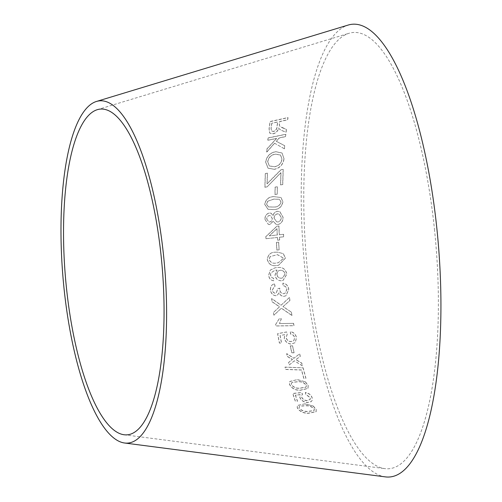 <?xml version="1.0" encoding="UTF-8"?>
<svg xmlns="http://www.w3.org/2000/svg" width="502" height="502" viewBox="0 0 502 502"><rect width="100%" height="100%" fill="white"/><g stroke="black" fill="none" stroke-linecap="round" stroke-linejoin="round"><path stroke-width="0.38" stroke-dasharray="2.51 1.88" d="M434.456 229.213A218.859 65.109 85.3 0 1 384.99 468.648A218.859 65.109 85.3 0 1 306.195 256.026A218.859 65.109 85.3 0 1 348.884 33.32A218.859 65.109 85.3 0 1 434.456 229.213M385.511 476.9A227.142 67.575 85.3 0 1 303.735 256.227A227.142 67.575 85.3 0 1 348.043 25.1M283.944 158.695C283.103 164.461 279.915 167.982 274.374 169.249L268.049 168.201L265.64 162.108C266.593 156.285 269.938 152.796 275.68 151.654L281.967 152.966L284.038 158.77C283.197 164.537 280.009 168.051 274.468 169.318L274.374 169.249M266.964 186.863L264.861 187.221L265.276 173.472L267.378 173.121L267.014 183.807L280.944 169.739L283.128 169.375L282.657 184.548L280.555 184.905L280.894 172.619L267.058 186.92L264.861 187.221M284.396 148.774L274.487 143.183L266.675 152.1L266.92 148.899L276.558 138.376L267.754 140.183L268.018 137.899L285.763 134.26L285.506 136.538L279.357 137.805L276.225 141.231L284.634 145.655L284.49 148.856L274.487 143.183M282.883 127.985L286.335 129.39L286.021 132.214L281.496 130.351L279.338 129.027L278.616 127.885C277.957 130.815 276.15 132.766 273.201 133.72L269.649 133.017L269.053 128.819L270.095 121.534L287.935 117.556L287.602 119.708L279.683 121.478L279.319 123.994L279.237 125.193L280.091 126.479L286.335 129.39M277.129 194.155L274.933 194.469L275.102 187.089L277.292 186.775L277.223 194.199L274.933 194.469M273.778 196.608L280.982 197.531L282.827 201.773C281.81 206.837 278.817 209.428 273.854 209.541L267.98 209.278L264.692 204.339C265.765 199.294 268.796 196.721 273.778 196.608L280.982 197.531M269.656 224.589L268.306 224.35L264.887 219.242C264.968 215.766 266.474 213.676 269.417 212.98L271.036 213.187L273.05 215.59C273.672 213.099 275.159 211.662 277.518 211.286L279.84 211.725L283.009 217.291C282.908 221.319 281.17 223.729 277.788 224.513L276.062 224.35L273.138 221.225L269.75 224.607L268.394 224.369L264.887 219.242M277.38 237.471L265.878 238.726L265.765 236.699L276.859 226.195L278.855 225.982L279.237 234.76L283.492 234.29L283.63 236.781L279.382 237.251L279.545 239.994L277.55 240.207L277.48 237.477L265.878 238.726M279.03 249.87L276.834 250.059L276.395 242.391L278.591 242.209L279.125 249.87L276.834 250.059M275.83 252.224L277.424 252.129L283.197 253.623L285.406 258.091L278.528 265.269L276.947 265.47C272.034 266.493 268.802 264.535 267.259 259.609C267.942 254.495 270.798 252.035 275.83 252.224L277.524 252.129L283.197 253.623M281.352 280.781C277.857 280.743 275.73 278.855 274.977 275.109L276.916 270.07L274.927 270.264L270.81 272.944L270.415 275.058L271.588 277.499L273.559 278.34L273.64 280.813C270.703 280.354 269.034 278.522 268.633 275.297L270.233 270.095L275.033 267.804L277.575 267.553C282.45 266.863 285.531 269.066 286.811 274.155L283.009 280.436L281.44 280.756C277.951 280.718 275.824 278.83 275.071 275.09L274.977 275.109M270.446 290.125C270.22 286.749 271.526 284.659 274.349 283.85L275.021 286.303L274.406 286.504L272.253 290.093C272.567 291.995 273.64 293.042 275.46 293.231L276.232 292.948L277.844 288.606L279.739 288.23L279.708 289.98C280.135 292.296 281.465 293.544 283.686 293.726L285.004 293.319L286.874 289.422C286.378 287.169 285.048 285.914 282.89 285.663L282.896 283.178C286.178 283.693 288.104 285.738 288.681 289.315L285.952 295.785L284 296.324C281.785 296.418 280.147 295.245 279.093 292.817L277.186 295.314L275.855 295.741C272.774 295.358 270.973 293.488 270.446 290.125L270.54 290.087C270.314 286.717 271.62 284.628 274.443 283.825L274.349 283.85M291.43 312.313L291.919 315.513L281.333 308.228L273.891 315.25L273.458 312.432L279.482 306.816L272.002 301.733L271.626 298.602L281.057 305.241L289.453 297.429L289.83 300.591L282.996 306.615L291.518 312.257L291.919 315.513M279.451 323.564L293.488 323.357L293.908 325.716L275.893 325.986L275.617 324.468L279.162 318.808L281.289 318.783L279.451 323.564L293.488 323.357M284.716 334.652L280.041 335.606L281.484 343.086L279.369 343.061L277.593 333.723L286.548 331.998L287.2 334.188L286.084 337.608C286.73 340.111 288.355 341.46 290.953 341.661L293.802 340.707L294.599 337.752C294.028 335.669 292.666 334.445 290.514 334.075L290.281 331.627C293.657 332.318 295.703 334.37 296.418 337.777L295.189 342.665L291.248 344.077C287.59 343.757 285.255 341.799 284.239 338.197L284.803 334.577L280.041 335.606M294.003 352.806L291.769 352.774L290.244 345.865L292.478 345.897L294.084 352.711L291.769 352.774M302.355 365.826L294.323 360.856L289.208 365.017L288.594 362.457L292.396 359.495L287.232 356.458L286.648 353.709L293.865 358.315L299.638 353.828L300.209 356.495L295.797 359.689L301.727 363.197L302.436 365.726L294.323 360.856M284.979 367.182L303.026 367.834L305.875 378.426L303.748 378.345L301.476 370.037L285.556 369.459L285.054 367.081L303.026 367.834M297.372 379.694L305.216 381.796L308.14 385.63L307.939 388.466L300.347 390.28C295.389 390.456 291.769 388.517 289.503 384.469L289.767 381.539L297.448 379.581L305.216 381.796M300.008 394.685L295.377 395.218L297.435 401.293L295.295 401.161L292.748 393.562L301.646 392.627L302.486 394.446L301.702 395.275L301.633 397.151C302.606 399.291 304.35 400.452 306.873 400.652L310.154 399.492L310.236 397.709L305.818 394.528L305.385 392.533C308.855 393.273 311.083 395.036 312.081 397.829L312.081 400.533L311.221 401.669L307.356 402.591C303.647 402.158 301.137 400.471 299.826 397.534L300.083 394.559L295.377 395.218M305.04 403.934L313.028 405.999L316.109 409.456L316.122 411.728L308.41 413.315C303.409 413.334 299.694 411.54 297.266 407.931L297.291 405.591L305.109 403.796L313.028 405.999M313.097 405.867L316.172 409.318L316.185 411.59L308.473 413.171C303.472 413.196 299.763 411.402 297.335 407.793L297.36 405.459L305.109 403.796M299.832 406.074L299.205 406.708L299.205 407.925C301.319 410.41 304.187 411.565 307.801 411.402L314.152 410.51L314.308 409.168C312.194 406.67 309.339 405.497 305.737 405.66L299.832 406.074L299.136 406.846L299.136 408.063C301.256 410.548 304.124 411.709 307.739 411.54L314.083 410.649L314.246 409.306C312.125 406.802 309.27 405.635 305.674 405.792L299.763 406.212M295.446 395.093L297.504 401.161L295.364 401.029L292.817 393.436L301.715 392.508L302.555 394.321L301.771 395.149L301.708 397.026C302.675 399.159 304.419 400.326 306.942 400.521L310.23 399.36L310.305 397.584L305.894 394.403L305.461 392.407C308.925 393.148 311.152 394.911 312.15 397.697L312.15 400.401L311.29 401.537L307.425 402.46C303.716 402.027 301.206 400.339 299.895 397.402L300.083 394.559M305.291 381.683L308.209 385.511L308.008 388.347L300.422 390.161C295.458 390.33 291.844 388.397 289.579 384.35L289.842 381.426L297.448 379.581M292.12 382.323L291.555 382.907L291.424 384.444C293.432 387.205 296.23 388.441 299.82 388.146L306.069 387.098L306.371 385.398C304.363 382.618 301.577 381.369 298 381.664L292.12 382.323L291.48 383.026L291.348 384.557C293.356 387.324 296.155 388.567 299.75 388.266L305.994 387.218L306.295 385.511C304.287 382.731 301.501 381.489 297.924 381.777L292.045 382.436M303.101 367.734L305.95 378.313L303.823 378.238L301.551 369.93L285.632 369.353L285.054 367.081M294.398 360.762L289.284 364.923L288.669 362.356L292.478 359.401L287.313 356.364L286.73 353.621L293.946 358.221L299.719 353.741L300.29 356.401L295.879 359.595L301.802 363.097L302.436 365.726M291.85 352.686L290.332 345.784L292.559 345.809L294.084 352.711M280.129 335.531L281.572 343.004L279.451 342.979L277.675 333.654L286.629 331.929L287.288 334.119L286.171 337.532C286.811 340.03 288.437 341.379 291.034 341.58L293.89 340.626L294.68 337.677C294.116 335.593 292.754 334.37 290.602 334.006L290.369 331.558C293.745 332.249 295.791 334.294 296.5 337.695L295.27 342.584L291.329 343.995C287.671 343.675 285.337 341.718 284.32 338.122L284.803 334.577M293.576 323.294L293.996 325.654L275.981 325.917L275.705 324.399L279.25 318.751L281.377 318.72L279.532 323.501M292.007 315.457L281.421 308.178L273.979 315.193L273.552 312.376L279.57 306.772L272.09 301.689L271.72 298.558L281.145 305.197L289.547 297.391L289.918 300.547L283.09 306.565L291.518 312.257M274.443 283.825L275.115 286.272L274.494 286.473L272.341 290.056C272.661 291.963 273.728 293.005 275.554 293.193L276.32 292.911L277.939 288.568L279.827 288.198L279.796 289.949C280.229 292.264 281.553 293.507 283.781 293.689L285.098 293.281L286.962 289.384C286.466 287.138 285.142 285.883 282.984 285.632L282.99 283.147C286.265 283.661 288.198 285.707 288.775 289.277L286.04 295.747L284.088 296.287C281.873 296.375 280.241 295.207 279.187 292.779L277.28 295.276L275.949 295.703C272.868 295.32 271.061 293.45 270.54 290.087M275.071 275.09L277.01 270.051L275.021 270.245L270.904 272.925L270.509 275.04L271.682 277.474L273.646 278.315L273.728 280.787C270.798 280.329 269.128 278.497 268.721 275.278L270.327 270.082L275.127 267.792L277.669 267.541C282.544 266.851 285.625 269.047 286.906 274.136L283.103 280.405L281.44 280.756M276.96 274.494C277.468 277.004 278.917 278.246 281.315 278.215L282.482 277.976L285.105 274.186C284.502 271.576 282.952 270.271 280.461 270.271C278.265 270.465 277.098 271.871 276.96 274.494L276.866 274.512C277.374 277.029 278.83 278.271 281.227 278.24L282.388 278.001L285.01 274.205C284.408 271.595 282.864 270.289 280.367 270.289C278.171 270.484 277.004 271.889 276.866 274.512M283.291 253.623L285.5 258.084L278.623 265.257L277.041 265.451C272.122 266.474 268.896 264.523 267.353 259.603C268.037 254.489 270.892 252.029 275.924 252.217M270.208 256.572L269.16 259.421C270.66 262.703 273.207 263.864 276.79 262.897L278.328 262.747L283.705 258.235L277.556 254.677L270.114 256.578L269.066 259.427C270.565 262.715 273.113 263.876 276.702 262.91L278.233 262.759L283.611 258.241L277.462 254.683L270.114 256.578M276.928 250.059L276.489 242.397L278.685 242.215L279.125 249.87M265.978 238.739L265.859 236.712L276.953 226.22L278.949 226L279.332 234.773L283.586 234.302L283.724 236.793L279.476 237.264L279.639 240L277.644 240.213L277.48 237.477M277.041 228.655L269.336 235.865L277.336 234.992L276.947 228.636L269.241 235.858L277.242 234.98L276.947 228.636M264.987 219.274C265.062 215.797 266.568 213.714 269.511 213.011L271.136 213.218L273.144 215.622C273.766 213.13 275.259 211.693 277.612 211.317L279.934 211.756L283.103 217.316C283.009 221.344 281.271 223.748 277.888 224.532L276.156 224.375L273.232 221.25L269.75 224.607M266.775 219.098L268.846 221.897L269.674 222.072C271.325 221.708 272.216 220.522 272.341 218.514L270.628 215.785L269.448 215.534C267.804 215.929 266.913 217.115 266.775 219.098L268.752 221.871L269.574 222.047C271.224 221.683 272.115 220.497 272.247 218.489L270.534 215.753L269.348 215.502C267.71 215.898 266.819 217.09 266.681 219.073M274.123 218.251L276.715 221.784L277.838 222.003C279.959 221.595 281.114 220.108 281.321 217.542L279.175 214.166L277.637 213.846C275.416 214.329 274.243 215.797 274.123 218.251L276.621 221.758L277.744 221.984C279.859 221.57 281.02 220.083 281.22 217.517L279.074 214.141L277.537 213.814C275.322 214.298 274.148 215.766 274.029 218.226M281.076 197.575L282.927 201.81C281.904 206.874 278.917 209.459 273.948 209.572L268.074 209.315L264.792 204.377C265.865 199.338 268.89 196.765 273.872 196.658M267.855 201.246L266.593 204.094L268.501 206.95L273.904 207.062C277.531 207.188 279.94 205.525 281.133 202.061L279.401 199.307L273.86 199.137L267.761 201.202L266.499 204.057L268.407 206.912L273.81 207.025C277.437 207.157 279.846 205.487 281.038 202.024L279.3 199.263L273.766 199.099L267.761 201.202M275.033 194.512L275.196 187.146L277.386 186.832L277.223 194.199M286.422 129.491L286.115 132.315L281.584 130.451L279.432 129.127L278.71 127.985C278.045 130.922 276.244 132.867 273.295 133.821L269.743 133.118L269.141 128.926L270.189 121.647L288.022 117.669L287.696 119.815L279.771 121.584L279.332 125.299L280.185 126.579L282.977 128.092M271.827 123.36L271.105 128.575L271.532 131.066L273.559 131.511C275.855 130.589 277.029 128.995 277.073 126.724L277.725 122.042L271.739 123.247L271.011 128.468L271.444 130.966L273.464 131.411C275.767 130.489 276.935 128.888 276.978 126.617L277.637 121.936L271.739 123.247M274.581 143.271L266.769 152.181L267.014 148.987L276.652 138.47L267.848 140.278L268.106 138L285.858 134.354L285.6 136.638L279.445 137.899L276.32 141.326L284.728 145.743L284.49 148.856M264.956 187.271L265.37 173.541L267.472 173.19L267.108 183.864L281.038 169.808L283.222 169.444L282.751 184.604L280.649 184.956L280.988 172.682L267.058 186.92M274.468 169.318L268.143 168.27L265.734 162.19C266.688 156.367 270.038 152.884 275.774 151.742L282.061 153.047L284.038 158.77M267.748 161.826L269.379 165.986L274.563 166.777C278.779 166.024 281.271 163.476 282.036 159.134L280.58 155.087L275.604 154.196C271.231 154.817 268.614 157.358 267.748 161.826L269.285 165.917L274.468 166.708C278.685 165.955 281.176 163.401 281.936 159.059L280.486 155.005L275.51 154.114C271.136 154.735 268.514 157.277 267.654 161.751M124.189 434.77L384.99 468.648M97.225 109.706L348.884 33.32"/><path stroke-width="0.75" d="M96.384 101.479L348.043 25.1A227.142 67.575 85.3 0 1 436.853 228.397A227.142 67.575 85.3 0 1 385.511 476.9L124.716 443.021A171.709 51.085 85.3 0 1 62.894 276.207A171.709 51.085 85.3 0 1 96.384 101.479A171.709 51.085 85.3 0 1 163.526 255.167A171.709 51.085 85.3 0 1 124.716 443.021M161.129 255.976A163.426 48.619 85.3 0 1 124.189 434.77A163.426 48.619 85.3 0 1 65.348 276A163.426 48.619 85.3 0 1 97.225 109.706A163.426 48.619 85.3 0 1 161.129 255.976"/></g></svg>
